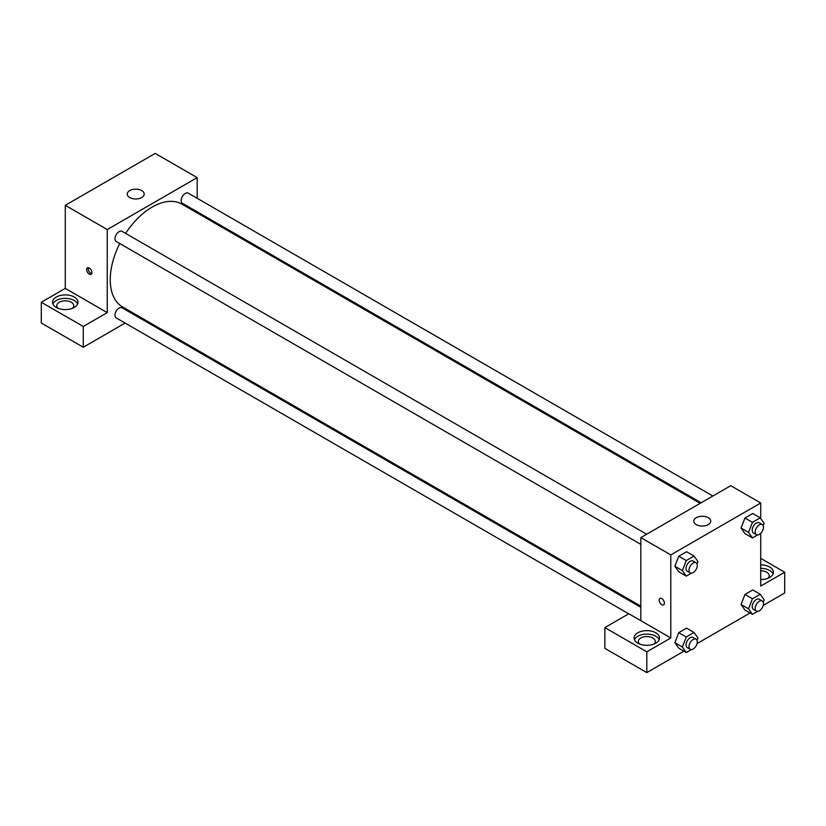 <?xml version="1.0" encoding="UTF-8"?>
<svg xmlns="http://www.w3.org/2000/svg" width="826" height="826" viewBox="0 0 826 826"><rect width="100%" height="100%" fill="white"/><g stroke="black" fill="none" stroke-linecap="round" stroke-linejoin="round"><path stroke-width="1.24" d="M41.3 302.244L83.271 326.466L107.246 312.62L65.285 288.398L41.3 302.244L41.3 323.007L83.271 347.24L125.139 323.059M65.285 288.398L65.285 205.323L155.205 153.399L197.177 177.631L197.177 198.292M197.177 211.797L197.177 212.943M646.665 534.226L122.041 231.342A5.854 3.376 120 0 0 116.187 234.718A5.854 3.376 120 0 0 116.187 241.471L640.821 544.365M83.271 326.466L83.271 347.24M136.837 316.306L137.828 315.738M107.246 312.62L107.246 229.556L197.177 177.631M712.848 496.013L188.225 193.129A5.854 3.376 120 0 0 183.723 194.699A5.854 3.376 120 0 0 181.162 200.584A5.854 3.376 120 0 0 182.381 203.258L701.15 502.766M640.821 607.275L122.041 307.768A5.854 3.376 120 0 0 117.529 309.337A5.854 3.376 120 0 0 114.979 315.222A5.854 3.376 120 0 0 116.187 317.896L628.731 613.811M119.76 243.525A59.348 34.269 120 0 0 110.24 279.746A59.348 34.269 120 0 0 122.537 306.911L640.821 606.139M700.169 503.344L181.885 204.115A59.348 34.269 120 0 0 125.604 233.397M89.26 274.118A3.707 2.137 60 0 1 86.833 270.845A3.707 2.137 60 0 1 87.411 267.872A3.707 2.137 60 0 1 91.118 270.019A3.707 2.137 60 0 1 91.118 274.304A3.707 2.137 60 0 1 89.26 274.118M107.246 229.556L65.285 205.323M141.721 190.61A8.477 4.894 180 0 1 144.199 194.069A8.477 4.894 180 0 1 135.722 198.973A8.477 4.894 180 0 1 127.245 194.069A8.477 4.894 180 0 1 132.48 189.546A8.477 4.894 180 0 1 141.721 190.61M56.292 297.05A12.72 7.341 180 0 1 70.148 295.46A12.72 7.341 180 0 1 77.995 302.244A12.72 7.341 180 0 1 65.285 309.585A12.72 7.341 180 0 1 52.565 302.244A12.72 7.341 180 0 1 56.292 297.05M77.644 303.968A12.72 7.341 0 0 0 68.723 298.63A12.72 7.341 0 0 0 56.292 300.509A12.72 7.341 0 0 0 52.926 303.968M58.088 308.294A8.477 4.894 180 0 1 56.798 305.703A8.477 4.894 180 0 1 62.033 301.18A8.477 4.894 180 0 1 71.273 302.244A8.477 4.894 180 0 1 73.762 305.703A8.477 4.894 180 0 1 72.471 308.294M88.32 267.717A3.707 2.137 -120 0 0 90.767 273.241A3.707 2.137 -120 0 0 91.707 273.582M640.821 620.677L628.823 613.759L604.849 627.595L646.81 651.828L670.795 637.982L640.821 620.677L640.821 537.602L730.742 485.688L760.715 502.993L760.715 518.532M604.849 627.595L604.849 648.369L646.81 672.601L683.897 651.187M697.051 643.588L750.08 612.975M763.245 605.375L784.7 592.985L784.7 572.222L760.715 586.068L760.715 533.317M760.715 570.787A8.477 4.894 180 0 1 766.714 572.222A8.477 4.894 180 0 1 769.202 575.681A8.477 4.894 180 0 1 767.912 578.272M773.074 573.946A12.72 7.341 0 0 0 760.715 568.34M760.715 564.881A12.72 7.341 180 0 1 773.435 572.222A12.72 7.341 180 0 1 760.715 579.563M639.623 644.043A8.477 4.894 180 0 1 638.333 641.441A8.477 4.894 180 0 1 646.81 636.547A8.477 4.894 180 0 1 655.286 641.441A8.477 4.894 180 0 1 653.996 644.043M659.169 639.716A12.72 7.341 0 0 0 650.248 634.378A12.72 7.341 0 0 0 637.817 636.257A12.72 7.341 0 0 0 634.451 639.716M637.817 632.788A12.72 7.341 180 0 1 651.683 631.198A12.72 7.341 180 0 1 659.53 637.982A12.72 7.341 180 0 1 646.81 645.323A12.72 7.341 180 0 1 634.089 637.982A12.72 7.341 180 0 1 637.817 632.788M646.81 651.828L646.81 672.601M760.715 558.376L784.7 572.222M752.445 598.767L744.959 594.441L752.744 589.94L744.959 594.441L741.056 604.477L744.959 610.011L741.056 604.477L748.552 608.803L752.445 598.767L760.24 594.266L764.133 599.81L763.224 602.144M757.587 534.949L752.445 537.912L744.959 533.586L741.056 528.062L744.959 518.016L752.744 513.514L744.959 518.016L752.445 522.342L760.24 517.84L764.133 523.385L763.224 525.718M691.403 573.161L686.261 576.125L678.765 571.798L674.863 566.275M686.261 576.125L682.369 570.59L686.261 560.555L678.765 556.228L686.561 551.727L678.765 556.228L674.873 566.264L678.765 571.798M691.403 649.587L686.261 652.55L682.369 647.016L686.261 636.98L678.765 632.654L686.561 628.152L678.765 632.654L674.873 642.69L678.765 648.224L674.863 642.7M670.795 637.982L670.795 554.907L760.715 502.993M708.264 517.706A8.477 4.894 180 0 1 710.742 521.165A8.477 4.894 180 0 1 702.265 526.059A8.477 4.894 180 0 1 693.788 521.165A8.477 4.894 180 0 1 699.023 516.642A8.477 4.894 180 0 1 708.264 517.706M670.795 554.907L640.821 537.602M659.943 598.427A3.707 2.137 -120 0 0 659.375 601.4A3.707 2.137 -120 0 0 661.802 604.663A3.707 2.137 60 0 1 659.375 601.4A3.707 2.137 60 0 1 659.943 598.427A3.707 2.137 60 0 1 663.65 600.564A3.707 2.137 60 0 1 663.65 604.849A3.707 2.137 60 0 1 661.802 604.663A3.707 2.137 -120 0 0 663.66 604.849M686.261 560.555L694.047 556.053L697.949 561.597L697.041 563.931M696.081 562.754L693.086 561.03A5.854 3.376 120 0 0 688.574 562.589A5.854 3.376 120 0 0 686.024 568.484A5.854 3.376 120 0 0 687.232 571.158L690.226 572.893A5.854 3.376 120 0 0 696.081 569.506A5.854 3.376 120 0 0 696.081 562.754A5.854 3.376 120 0 0 691.568 564.323A5.854 3.376 120 0 0 689.018 570.208A5.854 3.376 120 0 0 690.226 572.893M682.369 570.59L674.873 566.264M694.047 556.053L686.561 551.727M752.445 537.912L748.552 532.378L752.445 522.342M762.264 524.541L759.27 522.817A5.854 3.376 120 0 0 754.757 524.376A5.854 3.376 120 0 0 752.207 530.271A5.854 3.376 120 0 0 753.415 532.946L756.42 534.68A5.854 3.376 120 0 0 762.264 531.294A5.854 3.376 120 0 0 762.264 524.541A5.854 3.376 120 0 0 757.762 526.11A5.854 3.376 120 0 0 755.201 531.996A5.854 3.376 120 0 0 756.42 534.68M744.959 533.586L741.056 528.051L748.552 532.378M760.24 517.84L752.744 513.514M686.261 636.98L694.047 632.479L697.949 638.023L697.041 640.356M696.081 639.179L693.086 637.455A5.854 3.376 120 0 0 688.574 639.014A5.854 3.376 120 0 0 686.024 644.91A5.854 3.376 120 0 0 687.232 647.584L690.226 649.319A5.854 3.376 120 0 0 696.081 645.932A5.854 3.376 120 0 0 696.081 639.179A5.854 3.376 120 0 0 691.568 640.749A5.854 3.376 120 0 0 689.018 646.634A5.854 3.376 120 0 0 690.226 649.319M686.261 652.55L678.765 648.224M682.369 647.016L674.873 642.69M694.047 632.479L686.561 628.152M757.587 611.374L752.445 614.337L748.552 608.803M762.264 600.967L759.27 599.242A5.854 3.376 120 0 0 754.757 600.801A5.854 3.376 120 0 0 752.207 606.697A5.854 3.376 120 0 0 753.415 609.371L756.42 611.106A5.854 3.376 120 0 0 762.264 607.73A5.854 3.376 120 0 0 762.264 600.967A5.854 3.376 120 0 0 757.762 602.536A5.854 3.376 120 0 0 755.201 608.421A5.854 3.376 120 0 0 756.42 611.106M752.445 614.337L744.959 610.011M760.24 594.266L752.744 589.94"/></g></svg>

